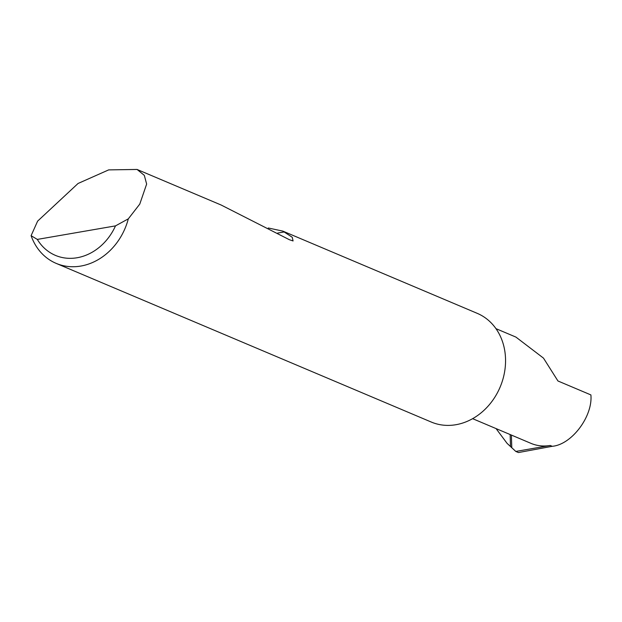 <?xml version="1.0" encoding="UTF-8"?>
<svg xmlns="http://www.w3.org/2000/svg" width="622" height="622" viewBox="0 0 622 622"><rect width="100%" height="100%" fill="white"/><g stroke="black" fill="none" stroke-linecap="round" stroke-linejoin="round"><path stroke-width="0.93" d="M496.061 428.589L507.07 443.346L515.786 451.432L550.26 445.461L552.227 446.301C571.649 444.683 592.914 416.429 590.9 394.923L557.95 380.983L543.488 358.124L515.926 337.093L495.959 328.649M78.045 183.482L108.663 169.892L137.058 169.448L144.312 175.35L146.644 184.058L139.771 204.094L128.295 218.866A59.012 49.822 112.9 0 1 56.167 263.378A59.012 49.822 112.9 0 1 31.1 235.684L37.623 221.129L78.045 183.482M268.292 227.994L282.854 231.12L477.222 313.34A59.012 49.822 112.9 0 1 505.531 358.808A59.012 49.822 112.9 0 1 431.248 422.035L56.167 263.378M282.854 231.12L292.247 237.277L293.071 240.955L289.401 239.719L221.105 205.003L137.058 169.448M552.227 446.301L518.437 452.552L515.786 451.432M472.611 418.668L531.017 443.377A46.005 38.844 -67.1 0 0 550.26 445.461M511.774 447.786L511.393 435.081M31.1 235.684L37.312 239.408L115.498 225.879L128.295 218.866M37.312 239.408A51.929 43.843 -67.1 0 0 115.498 225.879M510.499 446.425L510.141 434.545M277.622 233.087L284.557 231.889"/></g></svg>
